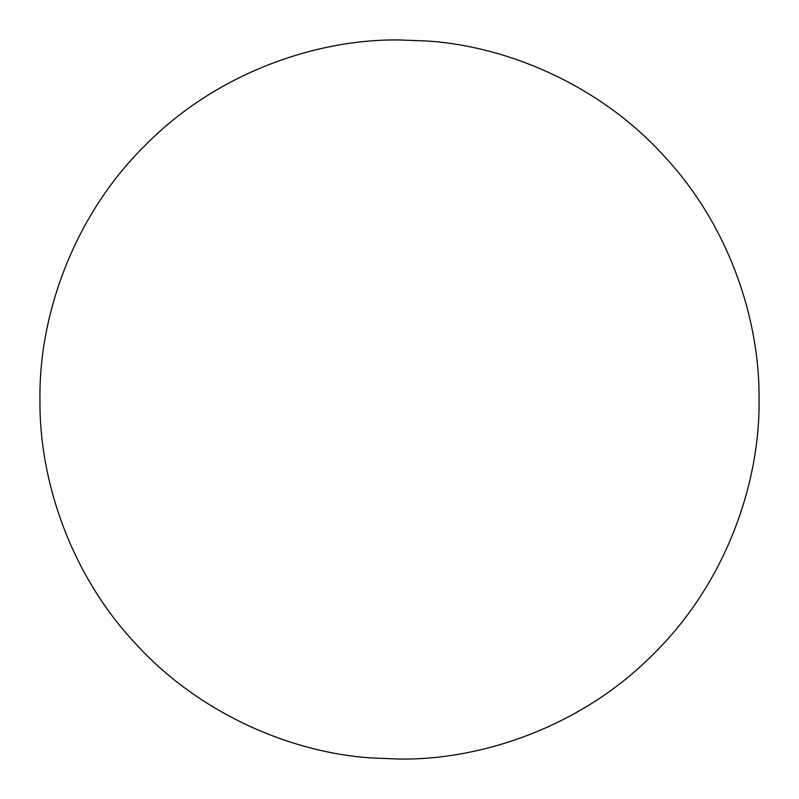 <?xml version="1.0" encoding="UTF-8"?>
<svg xmlns="http://www.w3.org/2000/svg" width="799" height="799" viewBox="0 0 799 799"><rect width="100%" height="100%" fill="white"/><g stroke="black" fill="none" stroke-linecap="round" stroke-linejoin="round"><path stroke-width="0.6" stroke-dasharray="4 3" d=""/><path stroke-width="1.2" d="M39.95 399.5C39.051 479.22 69.713 572.573 134.012 641.967C197.173 712.318 289.128 752.468 371.285 757.941L399.5 759.05C483.814 760.209 583.46 725.252 653.742 653.742C725.252 583.46 760.209 483.814 759.05 399.5C759.949 319.78 729.287 226.427 664.988 157.033C601.827 86.682 509.872 46.532 427.715 41.059L399.5 39.95C315.186 38.791 215.54 73.748 145.258 145.258C73.748 215.54 38.791 315.186 39.95 399.5C39.051 479.22 69.713 572.573 134.012 641.967C197.173 712.318 289.128 752.468 371.285 757.941L399.5 759.05C483.814 760.209 583.46 725.252 653.742 653.742C725.252 583.46 760.209 483.814 759.05 399.5C759.949 319.78 729.287 226.427 664.988 157.033C601.827 86.682 509.872 46.532 427.715 41.059L399.5 39.95C315.186 38.791 215.54 73.748 145.258 145.258C73.748 215.54 38.791 315.186 39.95 399.5"/></g></svg>
